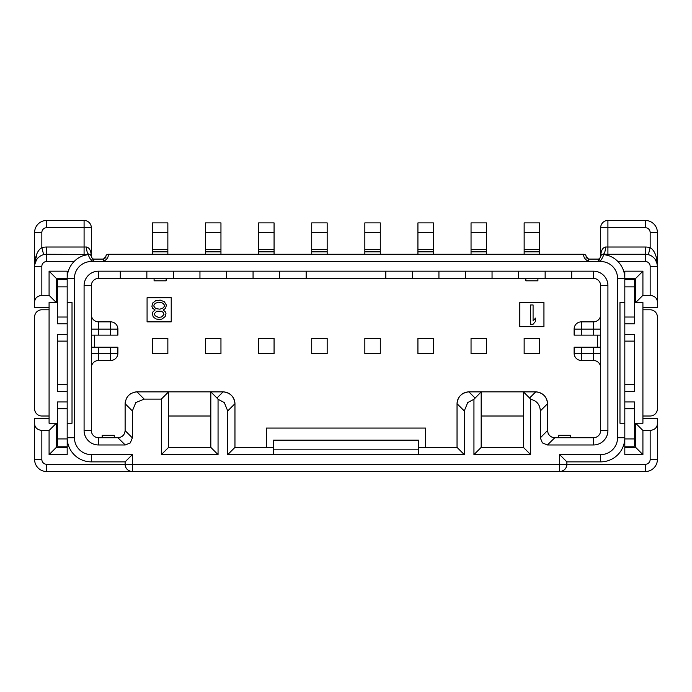 <?xml version="1.0" encoding="UTF-8"?>
<svg xmlns="http://www.w3.org/2000/svg" width="692" height="692" viewBox="0 0 692 692"><rect width="100%" height="100%" fill="white"/><g stroke="black" fill="none" stroke-linecap="round" stroke-linejoin="round"><path stroke-width="1.04" d="M418.418 449.843L418.418 440.147L273.582 440.147L273.582 449.843L418.418 449.843L418.418 454.627L464.28 454.627L457.04 447.387L457.04 403.704A12.067 12.067 0 0 1 468.882 391.871C461.772 392.658 457.827 396.603 457.04 403.704L464.28 410.944L467.723 402.545L473.942 399.301L481.182 391.862L468.882 391.871L475.032 398.021M418.418 447.387L457.04 447.387M464.28 454.627L464.28 410.944M530.669 399.301L529.579 398.021L535.729 391.871A12.067 12.067 0 0 1 547.562 403.704C546.775 396.594 542.831 392.649 535.729 391.871L523.429 391.862L523.429 447.387L530.669 454.627L530.669 399.301C536.793 400.763 540.011 404.638 540.322 410.944L540.322 437.872L542.39 442.906L547.424 444.973L593.433 444.973A14.48 14.48 0 0 0 607.913 430.485L607.913 285.649A14.48 14.48 0 0 0 593.433 271.169L98.567 271.169A14.48 14.48 0 0 0 84.087 285.649L84.087 430.485A14.48 14.48 0 0 0 98.567 444.973L125.261 444.973L130.304 442.906L132.362 437.872L132.362 410.944L135.805 402.545L144.204 399.111L161.331 399.111L161.331 454.627L218.058 454.627L218.058 399.301L224.277 402.545L227.72 410.944L227.72 454.627L418.418 454.627M523.429 447.387L481.182 447.387L481.182 391.862L523.429 391.862L529.579 398.021M540.322 437.872L547.562 430.485A7.24 7.24 0 0 0 547.562 430.632C548.038 434.887 550.408 437.257 554.664 437.725A7.24 7.24 0 0 0 554.811 437.733L593.433 437.733L593.433 444.973M547.943 432.811A7.24 7.24 0 0 0 548.964 434.766M550.529 436.332A7.24 7.24 0 0 0 552.493 437.353M425.658 447.387L425.658 428.071L266.342 428.071L266.342 447.387M210.818 447.387L168.571 447.387L168.571 391.862L210.818 391.862L216.968 398.021L223.118 391.871A12.067 12.067 0 0 1 234.96 403.704C234.164 396.594 230.22 392.649 223.118 391.871L210.818 391.862L210.818 447.387L218.058 454.627M125.122 430.485L125.122 430.632A7.24 7.24 0 0 0 125.122 430.485L125.122 403.704A12.067 12.067 0 0 1 125.581 400.659M126.783 397.831A12.067 12.067 0 0 1 131.091 393.523M133.919 392.321A12.067 12.067 0 0 1 136.964 391.871L168.571 391.862L161.331 399.111M98.567 444.973L98.567 437.733L117.882 437.733A7.24 7.24 0 0 0 118.021 437.725C122.276 437.257 124.646 434.887 125.122 430.632L132.362 437.872M121.705 436.635A7.24 7.24 0 0 0 122.147 436.341M123.73 434.758A7.24 7.24 0 0 0 124.024 434.317M147.076 321.858L171.218 321.858L171.218 297.724L147.076 297.724L147.076 321.858M543.947 302.551L519.804 302.551L519.804 326.685L543.947 326.685L543.947 302.551M167.853 338.276L152.404 338.276L152.404 353.724L167.853 353.724L167.853 338.276M152.404 254.267L152.404 222.885L167.853 222.885L167.853 254.267M205.507 353.724L220.956 353.724L220.956 338.276L205.507 338.276L205.507 353.724M258.618 353.724L274.067 353.724L274.067 338.276L258.618 338.276L258.618 353.724M327.169 338.276L311.72 338.276L311.72 353.724L327.169 353.724L327.169 338.276M380.28 338.276L364.831 338.276L364.831 353.724L380.28 353.724L380.28 338.276M433.382 338.276L417.933 338.276L417.933 353.724L433.382 353.724L433.382 338.276M486.493 338.276L471.044 338.276L471.044 353.724L486.493 353.724L486.493 338.276M539.596 353.724L539.596 338.276L524.147 338.276L524.147 353.724L539.596 353.724M205.507 254.267L205.507 222.885L220.956 222.885L220.956 254.267M67.185 438.936L67.185 454.627L49.08 454.627L49.08 430.485L56.329 423.245L49.08 423.245L49.08 302.551L56.329 302.551L56.329 278.409L67.185 278.409L67.185 438.936L57.531 438.936L57.531 401.957L67.185 401.957M125.122 461.867L132.362 454.627L91.327 454.627A16.893 16.893 0 0 1 74.433 437.733L67.185 437.733A24.142 24.142 0 0 0 91.327 461.867L125.122 461.867L125.122 464.28L46.667 464.28A4.827 4.827 0 0 1 41.84 459.453L41.84 430.485L49.08 430.485M56.329 302.551L49.08 295.311L49.08 271.169L67.185 271.169L67.185 278.409L74.433 278.409L74.433 437.733M67.185 317.031L57.531 317.031L57.531 286.86L67.185 286.86M67.185 341.113L57.531 341.113L57.531 334.366L67.185 334.366M57.531 317.031L57.531 323.839L67.185 323.839M67.185 447.387L56.329 447.387L56.329 423.245M57.531 341.113L57.531 391.43L67.185 391.43M57.531 286.86L57.531 279.62L67.185 279.62M67.185 446.176L57.531 446.176L57.531 438.936M67.185 384.683L57.531 384.683M67.185 408.764L57.531 408.764M49.08 416.004L41.84 416.004A7.24 7.24 0 0 1 34.6 408.764L34.6 317.031A7.24 7.24 0 0 1 41.84 309.791L49.08 309.791M56.329 447.387L49.08 454.627M41.84 430.485C37.022 429.775 34.609 427.362 34.6 423.245L34.6 418.418L49.08 418.418M49.08 295.311L41.84 295.311C37.022 296.02 34.609 298.434 34.6 302.551L34.6 307.378L49.08 307.378M583.771 254.267C583.304 256.983 584.913 259.396 588.607 261.515L598.26 261.515L600.673 260.538C602.784 257.502 603.675 255.46 603.355 254.422A2.413 2.413 0 0 0 600.673 256.749L599.462 258.773L598.26 259.093L588.607 259.093C586.47 258.004 585.666 257.199 586.185 256.68A2.413 2.413 90 0 0 583.771 254.267L108.229 254.267A2.413 2.413 90 0 0 105.815 256.68C106.343 257.19 105.539 257.995 103.393 259.093L93.74 259.093L92.538 258.773L91.327 256.749L91.327 227.72A7.24 7.24 0 0 0 84.087 220.471L46.667 220.471A12.067 12.067 0 0 0 34.6 232.547L34.6 302.551M83.343 255.625L88.645 254.422C88.325 255.469 89.216 257.51 91.327 260.538L91.327 261.515L93.74 261.515L91.327 260.538L92.538 258.773L91.327 256.749A2.413 2.413 0 0 0 88.645 254.422A24.142 24.142 0 0 0 67.185 278.409M91.327 256.68C91.136 250.928 89.528 247.71 86.5 247.027C86.656 251.395 87.46 253.808 88.913 254.267A2.413 2.413 0 0 1 91.327 256.68L91.327 256.749M473.942 399.301L473.942 454.627L530.669 454.627M34.6 423.245L34.6 459.453A12.067 12.067 0 0 0 46.667 471.529L559.638 471.529A7.24 7.24 0 0 0 566.878 464.28L566.878 461.867L559.638 454.627L559.638 464.28L125.122 464.28L125.339 466.036M126.03 467.792L127.051 469.211M128.53 470.422L130.269 471.217M657.4 459.453L650.16 459.453A4.827 4.827 0 0 1 645.333 464.28L559.638 464.28L559.638 471.529L645.333 471.529A12.067 12.067 0 0 0 657.4 459.453L657.4 418.418L642.92 418.418M566.878 461.867L600.673 461.867A24.142 24.142 0 0 0 624.815 437.733L624.815 408.764L634.469 408.764L634.469 438.936L624.815 438.936L624.815 437.733L617.567 437.733L617.567 278.409A16.893 16.893 0 0 0 600.673 261.515L598.26 261.515L598.26 259.093M624.815 408.764L624.815 302.551L619.98 302.551L619.98 423.245L624.815 423.245M624.815 302.551L624.815 271.169L642.92 271.169L635.671 278.409L635.671 302.551L642.92 302.551L642.92 423.245L635.671 423.245L635.671 447.387L624.815 447.387M635.671 423.245L642.92 430.485L642.92 454.627L624.815 454.627L624.815 438.936M624.815 384.683L634.469 384.683L634.469 391.43L624.815 391.43M634.469 408.764L634.469 401.957L624.815 401.957M617.567 278.409L635.671 278.409M634.469 384.683L634.469 334.366L624.815 334.366M624.815 317.031L634.469 317.031L634.469 323.839L624.815 323.839M634.469 438.936L634.469 446.176L624.815 446.176M634.469 317.031L634.469 286.86L624.815 286.86M624.815 279.62L634.469 279.62L634.469 286.86M624.815 341.113L634.469 341.113M642.92 309.791L650.16 309.791A7.24 7.24 0 0 1 657.4 317.031L657.4 408.764A7.24 7.24 0 0 1 650.16 416.004L642.92 416.004M617.913 261.515L645.333 261.515A4.827 4.827 0 0 1 650.16 266.342L650.16 295.311L642.92 295.311L642.92 271.169M608.657 255.625L603.355 254.422A24.142 24.142 0 0 1 624.815 278.409A24.142 24.142 0 0 0 603.355 254.422L602.974 254.405M650.16 295.311C654.978 296.02 657.391 298.434 657.4 302.551L657.4 266.342A12.067 12.067 0 0 0 645.333 254.267L603.087 254.267C604.54 253.808 605.344 251.395 605.5 247.027C602.472 247.71 600.864 250.928 600.673 256.68L600.673 227.72L645.333 227.72A4.827 4.827 0 0 1 650.16 232.547L650.16 247.641L648.343 254.656L650.082 255.244M607.913 254.267L607.913 247.027L645.333 247.027A19.315 19.315 0 0 1 650.16 247.641C654.641 250.34 657.054 256.568 657.4 266.342L657.4 232.547A12.067 12.067 0 0 0 645.333 220.471L607.913 220.471A7.24 7.24 0 0 0 600.673 227.72A7.24 7.24 0 0 1 607.913 220.471L607.913 247.027L605.5 247.027M657.4 302.551L657.4 307.378L642.92 307.378M642.92 430.485L650.16 430.485C654.978 429.775 657.391 427.362 657.4 423.245M642.92 454.627L635.671 447.387M566.878 464.28L566.662 466.045M565.969 467.783L564.94 469.211M563.478 470.422L561.731 471.217M642.92 295.311L635.671 302.551M651.778 256.135L653.317 257.294M654.658 258.678L655.765 260.278M656.621 262.078L657.192 264.102M603.355 254.422A2.413 2.413 0 0 0 600.673 256.749L599.462 258.773L600.673 261.515M600.673 256.697L600.673 256.68A2.413 2.413 0 0 1 603.087 254.267L603.087 254.405M93.74 259.093L93.74 261.515L588.607 261.515L588.607 259.093L586.185 256.68M258.618 254.267L258.618 222.885L274.067 222.885L274.067 254.267M274.067 251.853L258.618 251.853M258.618 232.547L274.067 232.547M524.147 254.267L524.147 222.885L539.596 222.885L539.596 254.267M539.596 251.853L524.147 251.853M524.147 232.547L539.596 232.547M471.044 254.267L471.044 222.885L486.493 222.885L486.493 254.267M486.493 251.853L471.044 251.853M471.044 232.547L486.493 232.547M417.933 254.267L417.933 222.885L433.382 222.885L433.382 254.267M433.382 251.853L417.933 251.853M417.933 232.547L433.382 232.547M364.831 254.267L364.831 222.885L380.28 222.885L380.28 254.267M380.28 251.853L364.831 251.853M364.831 232.547L380.28 232.547M311.72 254.267L311.72 222.885L327.169 222.885L327.169 254.267M327.169 251.853L311.72 251.853M311.72 232.547L327.169 232.547M105.815 256.68L103.393 259.093L103.393 261.515C107.07 259.431 108.679 257.017 108.229 254.267M167.853 251.853L152.404 251.853M152.404 232.547L167.853 232.547M602.386 254.371L601.858 254.604M601.452 254.907L600.924 255.616M600.881 255.694L600.725 256.161M132.362 471.529A7.24 7.24 0 0 1 125.122 464.28A7.24 7.24 0 0 0 132.362 471.529L132.362 454.627M67.185 423.245L72.02 423.245L72.02 302.551L67.185 302.551M49.08 271.169L56.329 278.409M89.026 254.405L46.667 254.267A12.067 12.067 0 0 0 34.6 266.342C34.946 256.568 37.359 250.34 41.84 247.641A19.315 19.315 0 0 1 46.667 247.027L84.087 247.027L84.087 254.267M34.808 264.102L35.378 262.078M36.235 260.278L37.342 258.678M38.683 257.294L40.222 256.135M43.657 254.656L41.84 247.641L41.84 232.547L34.6 232.547A12.067 12.067 0 0 1 46.667 220.471L46.667 227.72A4.827 4.827 0 0 0 41.84 232.547M91.275 256.161L91.119 255.694M90.142 254.604L89.614 254.371M593.433 271.169L593.433 278.409L571.704 278.409L571.704 271.169M545.149 271.169L545.149 278.409L518.593 278.409L518.593 271.169M492.047 271.169L492.047 278.409L465.491 278.409L465.491 271.169M438.936 271.169L438.936 278.409L412.38 278.409L412.38 271.169M385.833 271.169L385.833 278.409L306.167 278.409L306.167 271.169M279.62 271.169L279.62 278.409L253.064 278.409L253.064 271.169M226.509 271.169L226.509 278.409L199.953 278.409L199.953 271.169M84.087 285.649L91.327 285.649A7.24 7.24 0 0 1 98.567 278.409L120.296 278.409L120.296 271.169M173.407 271.169L173.407 278.409L146.851 278.409L146.851 271.169M120.296 278.409L146.851 278.409M173.407 278.409L199.953 278.409M226.509 278.409L253.064 278.409M279.62 278.409L306.167 278.409M385.833 278.409L412.38 278.409M438.936 278.409L465.491 278.409M492.047 278.409L518.593 278.409M545.149 278.409L571.704 278.409M91.327 285.649L91.327 430.485L84.087 430.485M91.327 335.136L94.467 335.136L94.467 347.211L91.327 347.211M91.327 329.107L117.882 329.107L117.882 335.136L94.467 335.136M110.642 335.136L110.642 321.858A7.24 7.24 0 0 1 117.882 329.107A7.24 7.24 0 0 0 110.642 321.858L98.567 321.858A7.24 7.24 0 0 1 91.327 314.618M94.467 347.211L117.882 347.211L117.882 353.24L98.567 353.24L98.567 347.211M91.327 353.24L98.567 353.24L98.567 360.48A7.24 7.24 0 0 0 91.327 367.729A7.24 7.24 0 0 1 98.567 360.48L110.642 360.48A7.24 7.24 0 0 0 117.882 353.24A7.24 7.24 0 0 1 110.642 360.48L110.642 347.211M98.567 437.733A7.24 7.24 0 0 1 91.327 430.485M117.882 437.733L125.261 444.973M132.362 410.944L125.122 403.704C125.918 396.594 129.862 392.649 136.964 391.871L144.204 399.111M216.968 398.021L218.058 399.301M227.72 410.944L234.96 403.704L234.96 447.387L273.582 447.387M227.72 454.627L234.96 447.387M273.582 454.627L273.582 449.843M168.571 447.387L161.331 454.627M210.818 416.004L168.571 416.004M102.191 437.733L102.191 435.32L114.258 435.32L114.258 437.733M593.433 278.409A7.24 7.24 0 0 1 600.673 285.649L607.913 285.649M607.913 430.485L600.673 430.485L600.673 285.649M600.673 430.485A7.24 7.24 0 0 1 593.433 437.733M558.427 437.733L558.427 435.32L570.493 435.32L570.493 437.733M547.424 444.973L554.811 437.733M547.562 430.485L547.562 403.704L540.322 410.944M481.182 447.387L473.942 454.627M523.429 416.004L481.182 416.004M600.673 335.136L600.673 347.211L597.533 347.211L597.533 335.136L600.673 335.136L600.673 329.107L593.433 329.107L593.433 335.136L574.118 335.136L574.118 329.107L581.358 329.107L581.358 321.858A7.24 7.24 0 0 0 574.118 329.107A7.24 7.24 0 0 1 581.358 321.858L593.433 321.858L593.433 329.107L581.358 329.107L581.358 335.136M581.358 347.211L581.358 360.48A7.24 7.24 0 0 1 574.118 353.24A7.24 7.24 0 0 0 581.358 360.48L593.433 360.48L593.433 353.24L574.118 353.24L574.118 347.211L593.433 347.211L593.433 353.24L600.673 353.24L600.673 347.211M597.533 335.136L593.433 335.136M600.673 314.618A7.24 7.24 0 0 1 593.433 321.858M593.433 347.211L597.533 347.211M593.433 360.48A7.24 7.24 0 0 1 600.673 367.729M537.909 278.409L537.909 280.822L525.842 280.822L525.842 278.409M166.158 278.409L166.158 280.822L154.091 280.822L154.091 278.409M37.273 258.756A12.067 12.067 0 0 1 36.434 255.019M205.507 232.547L220.956 232.547M220.956 251.853L205.507 251.853M151.911 306.297L152.716 308.355L155.129 309.999L153.114 311.642L152.309 313.286L153.114 316.573L154.325 317.801L156.331 319.038L159.956 319.445L161.963 319.038L165.18 316.573L165.994 313.286L165.18 311.642L163.174 309.999L165.587 308.355L166.391 305.068L164.376 301.781L160.354 300.138L155.934 300.544L152.716 303.01L151.911 306.297M164.376 305.068L164.376 306.297L163.174 307.94L159.956 309.177L156.738 308.762L155.129 307.94L153.918 306.297L153.918 305.068L155.129 303.425L158.347 302.188L161.565 302.603L163.174 303.425L164.376 305.068M158.347 317.394L155.129 315.751L154.325 313.692L156.738 311.227L161.565 311.227L163.174 312.464L163.978 314.514L161.565 316.979L158.347 317.394M530.669 304.964L530.669 324.271L533.082 324.271L535.496 321.399L535.496 318.112L533.082 320.984L533.082 304.964L530.669 304.964M67.185 437.733A24.142 24.142 0 0 0 91.327 461.867L91.327 454.627M46.667 227.72L91.327 227.72A7.24 7.24 0 0 0 84.087 220.471L84.087 247.027L86.5 247.027M91.327 261.515A16.893 16.893 0 0 0 74.433 278.409M559.638 454.627L600.673 454.627A16.893 16.893 0 0 0 617.567 437.733M41.84 459.453L34.6 459.453A12.067 12.067 0 0 0 46.667 471.529L46.667 464.28M600.673 454.627L600.673 461.867M645.333 247.027L645.333 261.515M650.16 232.547L657.4 232.547A12.067 12.067 0 0 0 645.333 220.471L645.333 227.72M650.16 430.485L650.16 459.453M645.333 464.28L645.333 471.529M650.16 266.342L657.4 266.342M274.067 249.44L258.618 249.44M539.596 249.44L524.147 249.44M486.493 249.44L471.044 249.44M433.382 249.44L417.933 249.44M380.28 249.44L364.831 249.44M327.169 249.44L311.72 249.44M167.853 249.44L152.404 249.44M41.84 295.311L41.84 266.342A4.827 4.827 0 0 1 46.667 261.515L74.087 261.515M46.667 261.515L46.667 247.027M34.6 266.342L41.84 266.342M98.567 278.409L98.567 271.169M98.567 335.136L98.567 321.858M220.956 249.44L205.507 249.44M655.419 259.716C657.279 263.955 657.936 266.143 657.4 266.282L656.846 262.726L655.272 259.5M648.343 254.656L650.35 255.365M602.299 254.397L601.236 255.132M601.184 255.192L600.673 256.62M36.581 259.716C34.721 263.955 34.064 266.143 34.6 266.282L34.6 266.282C33.994 266.731 34.643 264.56 36.555 259.76M91.266 256.135L90.764 255.132M90.713 255.071L89.657 254.388"/></g></svg>
